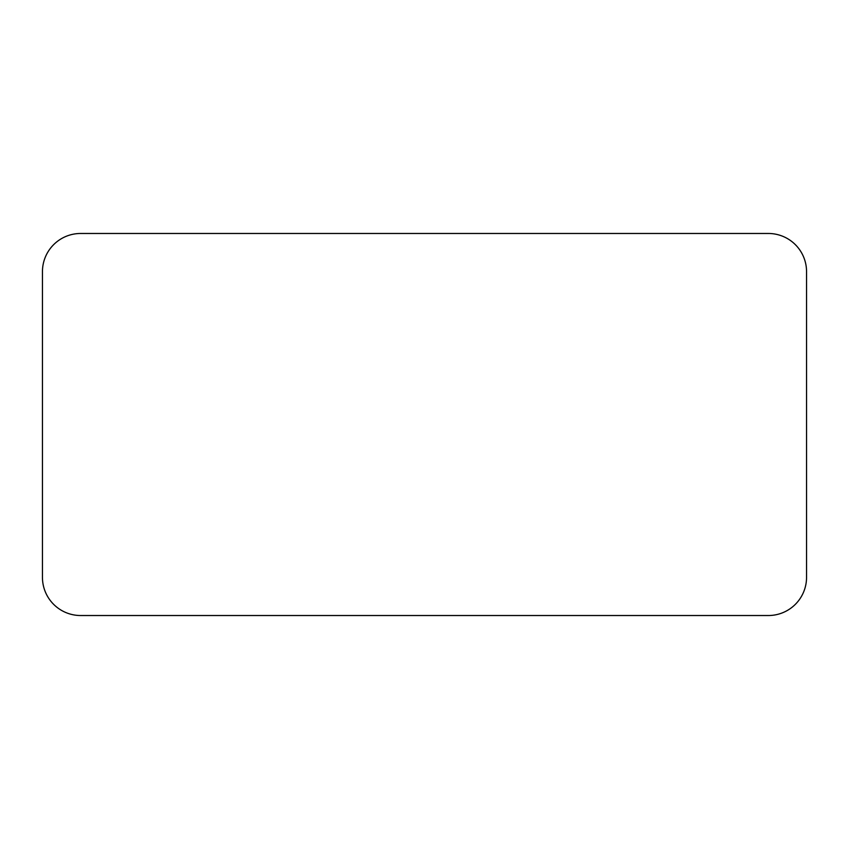 <?xml version="1.0" encoding="UTF-8"?>
<svg xmlns="http://www.w3.org/2000/svg" width="849" height="849" viewBox="0 0 849 849"><rect width="100%" height="100%" fill="white"/><g stroke="black" fill="none" stroke-linecap="round" stroke-linejoin="round"><path stroke-width="1.27" d="M806.55 577.32L806.55 271.68A38.205 38.205 0 0 0 768.345 233.475L80.655 233.475A38.205 38.205 0 0 0 42.45 271.68L42.45 577.32A38.205 38.205 0 0 0 80.655 615.525L768.345 615.525A38.205 38.205 0 0 0 806.55 577.32"/></g></svg>
